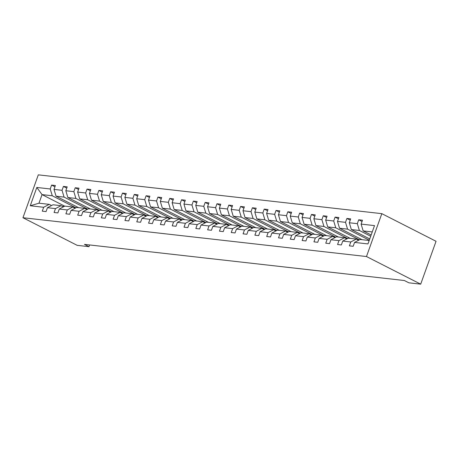 <?xml version="1.0" encoding="UTF-8"?>
<svg xmlns="http://www.w3.org/2000/svg" width="459" height="459" viewBox="0 0 459 459"><rect width="100%" height="100%" fill="white"/><g stroke="black" fill="none" stroke-linecap="round" stroke-linejoin="round"><path stroke-width="0.69" d="M381.825 213.659L38.304 174.845L22.95 217.721L366.477 256.535L381.825 213.659L436.05 241.279L420.696 284.155L366.477 256.535M74.295 207.761A9.559 7.579 -83.6 0 1 75.551 207.772A9.559 7.579 -83.6 0 1 75.896 207.824L52.274 195.769L42.05 194.616L36.818 187.456L50.22 188.97L51.609 185.086L54.942 186.784M64.708 206.16L42.05 194.616L38.981 203.194L49.205 204.347L51.546 205.54M52.274 195.769L50.22 188.97M87.726 209.149L64.088 197.106L56.061 196.2L54.007 189.395L55.396 185.516L51.609 185.086M54.007 189.395L62.034 190.307L63.422 186.423L66.756 188.121M99.534 210.48L75.896 198.437L67.869 197.531L65.821 190.732L67.209 186.847L63.422 186.423M65.821 190.732L73.842 191.638L75.236 187.76L78.564 189.452M109.73 211.765A9.559 7.579 -83.6 0 1 110.986 211.777A9.559 7.579 -83.6 0 1 111.336 211.823L87.709 199.774L79.682 198.867L77.628 192.069L79.023 188.184L75.236 187.76M77.628 192.069L85.655 192.975L87.044 189.091L90.377 190.789M121.537 213.102A9.559 7.579 -83.6 0 1 122.8 213.108A9.559 7.579 -83.6 0 1 123.144 213.16L99.523 201.111L91.496 200.204L89.442 193.4L90.83 189.521L87.044 189.091M89.442 193.4L97.469 194.306L98.857 190.428L102.191 192.126M134.975 214.485L111.33 202.442L103.309 201.535L101.255 194.736L102.644 190.852L98.857 190.428M101.255 194.736L109.282 195.643L110.671 191.759L113.998 193.457M146.782 215.822L123.144 203.779L115.117 202.872L113.063 196.073L114.457 192.189L110.671 191.759M113.063 196.073L121.09 196.98L122.484 193.096L125.812 194.794M156.978 217.107A9.559 7.579 -83.6 0 1 158.235 217.113A9.559 7.579 -83.6 0 1 158.579 217.164L134.957 205.116L126.931 204.203L124.877 197.404L126.265 193.526L122.484 193.096M124.877 197.404L132.903 198.311L134.292 194.432L137.625 196.125M170.409 218.49L146.765 206.447L138.744 205.54L136.69 198.741L138.079 194.857L134.292 194.432M136.69 198.741L144.717 199.648L146.105 195.763L149.439 197.462M182.217 219.827L158.579 207.784L150.552 206.877L148.498 200.072L149.892 196.194L146.105 195.763M148.498 200.072L156.525 200.979L157.919 197.1L161.247 198.799M194.031 221.158L170.392 209.115L162.366 208.208L160.311 201.409L161.7 197.525L157.919 197.1M160.311 201.409L168.338 202.316L169.727 198.431L173.06 200.13M204.221 222.443A9.559 7.579 -83.6 0 1 205.483 222.454A9.559 7.579 -83.6 0 1 205.827 222.5L182.206 210.452L174.179 209.545L172.125 202.746L173.513 198.862L169.727 198.431M172.125 202.746L180.152 203.653L181.54 199.768L184.874 201.467M217.652 223.831L194.014 211.788L185.987 210.882L183.939 204.077L185.327 200.199L181.54 199.768M183.939 204.077L191.96 204.984L193.354 201.105L196.681 202.803M229.466 225.162L205.827 213.119L197.8 212.213L195.746 205.414L197.141 201.53L193.354 201.105M195.746 205.414L203.773 206.321L205.162 202.436L208.495 204.135M241.279 226.499L217.641 214.456L209.614 213.55L207.56 206.751L208.948 202.867L205.162 202.436M207.56 206.751L215.587 207.657L216.975 203.773L220.309 205.471M251.469 227.784A9.559 7.579 -83.6 0 1 252.731 227.79A9.559 7.579 -83.6 0 1 253.075 227.842L229.448 215.787L221.422 214.881L219.373 208.082L220.762 204.203L216.975 203.773M219.373 208.082L227.4 208.988L228.789 205.11L232.116 206.802M264.9 229.167L241.262 217.124L233.235 216.218L231.181 209.419L232.575 205.534L228.789 205.11M231.181 209.419L239.208 210.325L240.596 206.441L243.93 208.139M276.714 230.504L253.075 218.461L245.049 217.555L242.995 210.75L244.383 206.871L240.596 206.441M242.995 210.75L251.021 211.656L252.41 207.778L255.743 209.476M288.527 231.835L264.883 219.792L256.862 218.886L254.808 212.087L256.197 208.202L252.41 207.778M254.808 212.087L262.835 212.993L264.223 209.109L267.557 210.807M298.717 233.12A9.559 7.579 -83.6 0 1 299.974 233.132A9.559 7.579 -83.6 0 1 300.324 233.178L276.697 221.129L268.67 220.222L266.616 213.424L268.01 209.539L264.223 209.109M266.616 213.424L274.643 214.33L276.037 210.446L279.365 212.144M312.149 234.509L288.51 222.466L280.483 221.559L278.429 214.755L279.818 210.876L276.037 210.446M278.429 214.755L286.456 215.661L287.845 211.783L291.178 213.475M323.962 235.84L300.324 223.797L292.297 222.89L290.243 216.091L291.631 212.207L287.845 211.783M290.243 216.091L298.27 216.998L299.658 213.114L302.992 214.812M334.152 237.125A9.559 7.579 -83.6 0 1 335.414 237.137A9.559 7.579 -83.6 0 1 335.759 237.183L312.131 225.134L304.105 224.227L302.056 217.423L303.445 213.544L299.658 213.114M302.056 217.423L310.077 218.335L311.472 214.451L314.799 216.149M345.966 238.456A9.559 7.579 -83.6 0 1 347.222 238.468A9.559 7.579 -83.6 0 1 347.566 238.519L323.945 226.465L315.918 225.558L313.864 218.759L315.253 214.875L311.472 214.451M313.864 218.759L321.891 219.666L323.279 215.787L326.613 217.48M359.397 239.845L335.759 227.802L327.732 226.895L325.678 220.096L327.066 216.212L323.279 215.787M325.678 220.096L333.704 221.003L335.093 217.118L338.426 218.817M369.288 240.2L347.566 229.139L339.54 228.232L337.491 221.427L338.88 217.549L335.093 217.118M337.491 221.427L345.512 222.334L346.906 218.455L350.234 220.154M370.706 236.242L359.38 230.47L351.353 229.563L349.299 222.764L350.693 218.88L346.906 218.455M349.299 222.764L357.326 223.671L358.714 219.786L362.048 221.485M372.255 231.927L363.167 230.9L361.113 224.101L362.501 220.217L358.714 219.786M361.113 224.101L374.515 225.61L367.957 243.924L354.555 242.409L353.166 246.288L349.379 245.863L350.774 241.979L342.747 241.073L341.353 244.957L337.572 244.527L338.96 240.648L330.933 239.736L329.545 243.62L325.758 243.195L327.147 239.311L319.12 238.405L317.731 242.283L313.945 241.859L315.333 237.974L307.312 237.068L305.918 240.952L302.137 240.522L303.525 236.643L295.498 235.737L294.11 239.615L290.323 239.191L291.712 235.306L283.685 234.4L282.296 238.284L278.51 237.854L279.898 233.97L271.877 233.063L270.483 236.947L266.696 236.517L268.09 232.638L260.064 231.732L258.675 235.61L254.888 235.186L256.277 231.302L248.25 230.395L246.862 234.279L243.075 233.849L244.463 229.97L236.437 229.064L235.048 232.942L231.261 232.518L232.656 228.634L224.629 227.727L223.235 231.611L219.454 231.181L220.842 227.297L212.815 226.39L211.427 230.275L207.64 229.844L209.029 225.966L201.002 225.059L199.613 228.938L195.827 228.513L197.221 224.629L189.194 223.722L187.8 227.607L184.019 227.176L185.407 223.298L177.381 222.386L175.992 226.27L172.205 225.845L173.594 221.961L165.567 221.054L164.179 224.933L160.392 224.508L161.78 220.624L153.759 219.718L152.365 223.602L148.578 223.172L149.973 219.293L141.946 218.386L140.557 222.265L136.771 221.84L138.159 217.956L130.132 217.05L128.744 220.934L124.957 220.504L126.345 216.619L118.319 215.713L116.93 219.597L113.143 219.167L114.538 215.288L106.511 214.382L105.122 218.26L101.336 217.836L102.724 213.951L94.697 213.045L93.309 216.929L89.522 216.499L90.911 212.62L82.884 211.714L81.495 215.592L77.709 215.168L79.103 211.283L71.076 210.377L69.682 214.261L65.901 213.831L67.289 209.947L59.263 209.04L57.874 212.924L54.087 212.494L55.476 208.615L47.449 207.709L46.061 211.588L42.274 211.163L43.662 207.279L30.265 205.764L36.818 187.456M420.696 284.155L408.889 282.824L404.368 280.524L84.467 244.372L88.983 246.678L89.603 244.957M47.449 207.709L52.992 204.771L61.013 205.678L63.359 206.871M61.013 205.678L55.476 208.615M78.564 207.663L56.061 196.2M64.088 197.106L62.034 190.307M59.263 209.04L64.799 206.108L72.826 207.015L75.167 208.208M72.826 207.015L67.289 209.947M90.377 209L67.869 197.531M75.896 198.437L73.842 191.638M71.076 210.377L76.613 207.445L84.64 208.352L86.98 209.545M84.64 208.352L79.103 211.283M102.191 210.331L79.682 198.867M87.709 199.774L85.655 192.975M82.884 211.714L88.426 208.776L96.453 209.683L98.794 210.876M96.453 209.683L90.911 212.62M113.998 211.668L91.496 200.204M99.523 201.111L97.469 194.306M94.697 213.045L100.234 210.113L108.261 211.02L110.602 212.213M108.261 211.02L102.724 213.951M125.812 213.005L103.309 201.535M111.33 202.442L109.282 195.643M106.511 214.382L112.048 211.444L120.074 212.356L122.415 213.544M120.074 212.356L114.538 215.288M137.625 214.336L115.117 202.872M123.144 203.779L121.09 196.98M118.319 215.713L123.861 212.781L131.888 213.687L134.229 214.881M131.888 213.687L126.345 216.619M149.439 215.673L126.931 204.203M134.957 205.116L132.903 198.311M130.132 217.05L135.669 214.118L143.696 215.024L146.037 216.218M143.696 215.024L138.159 217.956M161.247 217.004L138.744 205.54M146.765 206.447L144.717 199.648M141.946 218.386L147.482 215.449L155.509 216.355L157.85 217.549M155.509 216.355L149.973 219.293M173.06 218.341L150.552 206.877M158.579 207.784L156.525 200.979M153.759 219.718L159.296 216.786L167.323 217.692L169.664 218.886M167.323 217.692L161.78 220.624M184.874 219.677L162.366 208.208M170.392 209.115L168.338 202.316M165.567 221.054L171.109 218.123L179.13 219.029L181.471 220.222M179.13 219.029L173.594 221.961M196.681 221.008L174.179 209.545M182.206 210.452L180.152 203.653M177.381 222.386L182.917 219.454L190.944 220.36L193.285 221.554M190.944 220.36L185.407 223.298M208.495 222.345L185.987 210.882M194.014 211.788L191.96 204.984M189.194 223.722L194.731 220.79L202.758 221.697L205.098 222.89M202.758 221.697L197.221 224.629M220.309 223.676L197.8 212.213M205.827 213.119L203.773 206.321M201.002 225.059L206.544 222.122L214.565 223.028L216.912 224.221M214.565 223.028L209.029 225.966M232.116 225.013L209.614 213.55M217.641 214.456L215.587 207.657M212.815 226.39L218.352 223.458L226.379 224.365L228.72 225.558M226.379 224.365L220.842 227.297M243.93 226.35L221.422 214.881M229.448 215.787L227.4 208.988M224.629 227.727L230.166 224.795L238.192 225.702L240.533 226.895M238.192 225.702L232.656 228.634M255.743 227.681L233.235 216.218M241.262 217.124L239.208 210.325M236.437 229.064L241.979 226.126L250.006 227.033L252.347 228.226M250.006 227.033L244.463 229.97M267.557 229.018L245.049 217.555M253.075 218.461L251.021 211.656M248.25 230.395L253.787 227.463L261.814 228.37L264.154 229.563M261.814 228.37L256.277 231.302M279.365 230.355L256.862 218.886M264.883 219.792L262.835 212.993M260.064 231.732L265.6 228.794L273.627 229.707L275.968 230.894M273.627 229.707L268.09 232.638M291.178 231.686L268.67 220.222M276.697 221.129L274.643 214.33M271.877 233.063L277.414 230.131L285.441 231.038L287.782 232.231M285.441 231.038L279.898 233.97M302.992 233.023L280.483 221.559M288.51 222.466L286.456 215.661M283.685 234.4L289.227 231.468L297.248 232.374L299.589 233.568M297.248 232.374L291.712 235.306M314.799 234.354L292.297 222.89M300.324 223.797L298.27 216.998M295.498 235.737L301.035 232.799L309.062 233.706L311.403 234.899M309.062 233.706L303.525 236.643M326.613 235.691L304.105 224.227M312.131 225.134L310.077 218.335M307.312 237.068L312.849 234.136L320.875 235.042L323.216 236.236M320.875 235.042L315.333 237.974M338.426 237.028L315.918 225.558M323.945 226.465L321.891 219.666M319.12 238.405L324.662 235.473L332.683 236.379L335.03 237.573M332.683 236.379L327.147 239.311M350.234 238.359L327.732 226.895M335.759 227.802L333.704 221.003M330.933 239.736L336.47 236.804L344.497 237.71L346.838 238.904M344.497 237.71L338.96 240.648M362.048 239.696L339.54 228.232M347.566 229.139L345.512 222.334M342.747 241.073L348.283 238.141L356.31 239.047L358.651 240.241M356.31 239.047L350.774 241.979M369.747 238.932L351.353 229.563M359.38 230.47L357.326 223.671M354.555 242.409L360.097 239.472L369.185 240.499M88.983 246.678L77.175 245.341L22.95 217.721M371.165 234.974L363.167 230.9M49.205 204.347L43.662 207.279M30.265 205.764L38.981 203.194M357.773 239.793A9.559 7.579 -83.6 0 1 359.036 239.805A9.559 7.579 -83.6 0 1 359.38 239.85M357.446 239.627A9.559 7.579 -83.6 0 1 357.595 239.638L359.036 239.805M345.633 238.29A9.559 7.579 -83.6 0 1 345.788 238.307L347.222 238.468M333.825 236.959A9.559 7.579 -83.6 0 1 333.974 236.97L335.414 237.137M322.338 235.788A9.559 7.579 -83.6 0 1 323.601 235.8A9.559 7.579 -83.6 0 1 323.945 235.851M322.011 235.622A9.559 7.579 -83.6 0 1 322.161 235.639L323.601 235.8M310.531 234.457A9.559 7.579 -83.6 0 1 311.787 234.463A9.559 7.579 -83.6 0 1 312.131 234.515M310.198 234.285A9.559 7.579 -83.6 0 1 310.347 234.302L311.787 234.463M298.39 232.954A9.559 7.579 -83.6 0 1 298.539 232.965L299.974 233.132M286.904 231.784A9.559 7.579 -83.6 0 1 288.166 231.795A9.559 7.579 -83.6 0 1 288.51 231.847M286.577 231.617A9.559 7.579 -83.6 0 1 286.726 231.634L288.166 231.795M275.096 230.452A9.559 7.579 -83.6 0 1 276.352 230.458A9.559 7.579 -83.6 0 1 276.697 230.51M274.763 230.286A9.559 7.579 -83.6 0 1 274.912 230.298L276.352 230.458M263.282 229.116A9.559 7.579 -83.6 0 1 264.539 229.127A9.559 7.579 -83.6 0 1 264.889 229.173M262.955 228.949A9.559 7.579 -83.6 0 1 263.105 228.966L264.539 229.127M251.142 227.612A9.559 7.579 -83.6 0 1 251.291 227.63L252.731 227.79M239.655 226.448A9.559 7.579 -83.6 0 1 240.918 226.459A9.559 7.579 -83.6 0 1 241.262 226.505M239.328 226.281A9.559 7.579 -83.6 0 1 239.478 226.293L240.918 226.459M227.848 225.111A9.559 7.579 -83.6 0 1 229.104 225.122A9.559 7.579 -83.6 0 1 229.448 225.174M227.515 224.944A9.559 7.579 -83.6 0 1 227.67 224.962L229.104 225.122M216.034 223.78A9.559 7.579 -83.6 0 1 217.296 223.785A9.559 7.579 -83.6 0 1 217.641 223.837M215.707 223.608A9.559 7.579 -83.6 0 1 215.856 223.625L217.296 223.785M203.894 222.276A9.559 7.579 -83.6 0 1 204.043 222.288L205.483 222.454M192.413 221.106A9.559 7.579 -83.6 0 1 193.669 221.118A9.559 7.579 -83.6 0 1 194.014 221.169M192.08 220.94A9.559 7.579 -83.6 0 1 192.229 220.957L193.669 221.118M180.599 219.775A9.559 7.579 -83.6 0 1 181.862 219.786A9.559 7.579 -83.6 0 1 182.206 219.832M180.272 219.609A9.559 7.579 -83.6 0 1 180.421 219.62L181.862 219.786M168.786 218.438A9.559 7.579 -83.6 0 1 170.048 218.45A9.559 7.579 -83.6 0 1 170.392 218.501M168.459 218.272A9.559 7.579 -83.6 0 1 168.608 218.289L170.048 218.45M156.645 216.935A9.559 7.579 -83.6 0 1 156.794 216.952L158.235 217.113M145.164 215.77A9.559 7.579 -83.6 0 1 146.421 215.782A9.559 7.579 -83.6 0 1 146.771 215.828M144.837 215.604A9.559 7.579 -83.6 0 1 144.987 215.615L146.421 215.782M133.351 214.433A9.559 7.579 -83.6 0 1 134.613 214.445A9.559 7.579 -83.6 0 1 134.957 214.496M133.024 214.267A9.559 7.579 -83.6 0 1 133.173 214.284L134.613 214.445M121.21 212.936A9.559 7.579 -83.6 0 1 121.36 212.947L122.8 213.108M109.397 211.599A9.559 7.579 -83.6 0 1 109.552 211.616L110.986 211.777M97.916 210.434A9.559 7.579 -83.6 0 1 99.178 210.44A9.559 7.579 -83.6 0 1 99.523 210.492M97.589 210.262A9.559 7.579 -83.6 0 1 97.738 210.279L99.178 210.44M86.103 209.097A9.559 7.579 -83.6 0 1 87.365 209.109A9.559 7.579 -83.6 0 1 87.709 209.155M85.776 208.931A9.559 7.579 -83.6 0 1 85.925 208.943L87.365 209.109M73.962 207.594A9.559 7.579 -83.6 0 1 74.111 207.611L75.551 207.772M62.481 206.43A9.559 7.579 -83.6 0 1 63.744 206.435A9.559 7.579 -83.6 0 1 64.088 206.487M62.154 206.257A9.559 7.579 -83.6 0 1 62.304 206.275L63.744 206.435"/></g></svg>
